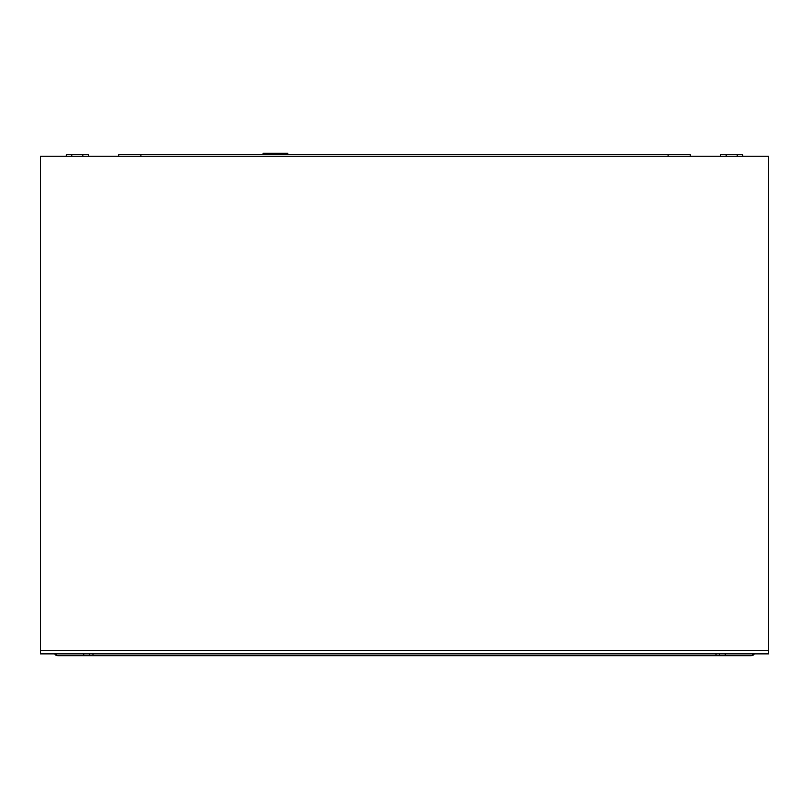 <?xml version="1.0" encoding="UTF-8"?>
<svg xmlns="http://www.w3.org/2000/svg" width="809" height="809" viewBox="0 0 809 809"><rect width="100%" height="100%" fill="white"/><g stroke="black" fill="none" stroke-linecap="round" stroke-linejoin="round"><path stroke-width="1.21" d="M82.852 156.208L82.852 154.731L88.383 154.731L88.383 156.208M82.852 154.731L71.779 154.731L71.779 156.208M71.779 154.731L66.247 154.731L66.247 156.208M737.221 156.208L737.221 154.731L742.753 154.731L742.753 156.208M737.221 154.731L726.148 154.731L726.148 156.208M726.148 154.731L720.617 154.731L720.617 156.208M140.908 156.208L140.908 154.367L668.092 154.367L668.092 156.208M140.908 154.367L118.792 154.367L118.792 156.208M690.208 156.208L690.208 154.367L668.092 154.367M263.117 154.367L263.117 153.255L287.822 153.255L287.822 154.367M725.228 653.894L725.228 655.745L751.035 655.745A3.691 3.691 0 0 0 754.231 653.894L751.035 655.745M54.769 653.894A3.691 3.691 0 0 0 57.965 655.745L54.769 653.894M83.772 653.894L83.772 655.745L57.965 655.745M83.772 655.745L92.984 655.745L92.984 653.894M716.016 653.894L716.016 655.745L725.228 655.745M716.016 655.745L92.984 655.745M719.707 653.894L719.707 655.745M89.293 653.894L89.293 655.745M768.55 653.894L40.45 653.894L40.45 156.208L768.55 156.208L768.55 653.894M768.55 650.436L40.45 650.436"/></g></svg>
